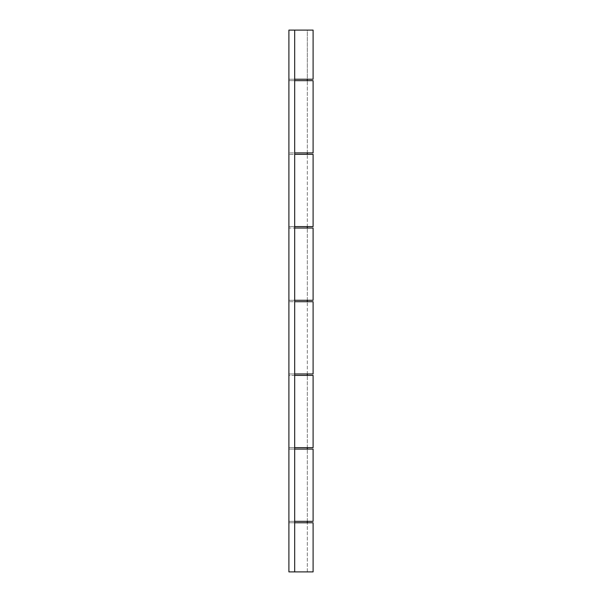 <?xml version="1.0" encoding="UTF-8"?>
<svg xmlns="http://www.w3.org/2000/svg" width="602" height="602" viewBox="0 0 602 602"><rect width="100%" height="100%" fill="white"/><g stroke="black" fill="none" stroke-linecap="round" stroke-linejoin="round"><path stroke-width="0.45" stroke-dasharray="3.01 2.26" d="M313.1 571.9L294.679 571.9L294.679 522.777L294.679 571.9L307.321 571.9L288.9 571.9L307.321 571.9L294.679 571.9L294.679 521.332L307.321 521.332L294.679 521.332L294.679 449.092L307.321 449.092L294.679 449.092L294.679 301.722L307.321 301.722L294.679 301.722L294.679 154.353L307.321 154.353L294.679 154.353L294.679 30.1L307.321 30.1L288.9 30.1L313.1 30.1M307.321 521.332L307.321 449.092L307.321 521.332M313.1 226.593L288.9 226.593L307.321 226.593L307.321 154.353L307.321 226.593L294.679 226.593L294.679 154.353L288.9 154.353L313.1 154.353M313.1 373.962L288.9 373.962L307.321 373.962L307.321 301.722L307.321 373.962L294.679 373.962L294.679 301.722L288.9 301.722L313.1 301.722M313.1 79.223L288.9 79.223L294.679 79.223L294.679 30.1L307.321 30.1L307.321 79.223L294.679 79.223L307.321 79.223L307.321 30.1L294.679 30.1L294.679 80.668L313.1 80.668M288.9 79.223L288.9 30.1L294.679 30.1L294.679 571.9L288.9 571.9L288.9 79.223M313.1 521.332L288.9 521.332L294.679 521.332L294.679 449.092L288.9 449.092L313.1 449.092M313.1 152.908L294.679 152.908L307.321 152.908L294.679 152.908L294.679 80.668L288.9 80.668L288.9 152.908L294.679 152.908L294.679 80.668L288.9 80.668L288.9 30.1L288.9 571.9L288.9 522.777L313.1 522.777M307.321 152.908L307.321 80.668L307.321 152.908M313.1 447.647L288.9 447.647L307.321 447.647L294.679 447.647L294.679 375.407L313.1 375.407M307.321 447.647L307.321 375.407L307.321 447.647M313.1 300.278L288.9 300.278L307.321 300.278L294.679 300.278L294.679 228.038L313.1 228.038M307.321 300.278L307.321 228.038L307.321 300.278M307.321 571.9L307.321 522.777L307.321 571.9M294.679 375.407L288.9 375.407L288.9 522.777L294.679 522.777L294.679 375.407L288.9 375.407L288.9 228.038L294.679 228.038L288.9 228.038L288.9 152.908L294.679 152.908L294.679 375.407M294.679 571.9L294.679 30.1"/><path stroke-width="0.9" d="M294.679 79.223L313.1 79.223L313.1 30.1L288.9 30.1L288.9 571.9L294.679 571.9L294.679 30.1M294.679 226.593L313.1 226.593L313.1 154.353L294.679 154.353M294.679 373.962L313.1 373.962L313.1 301.722L294.679 301.722M294.679 521.332L313.1 521.332L313.1 449.092L294.679 449.092M294.679 522.777L313.1 522.777L313.1 571.9L294.679 571.9M294.679 447.647L313.1 447.647L313.1 375.407L294.679 375.407M294.679 300.278L313.1 300.278L313.1 228.038L294.679 228.038M294.679 152.908L313.1 152.908L313.1 80.668L294.679 80.668M307.321 522.777L307.321 521.332M307.321 449.092L307.321 447.647M307.321 375.407L307.321 373.962M307.321 301.722L307.321 300.278M307.321 228.038L307.321 226.593M307.321 154.353L307.321 152.908M307.321 80.668L307.321 79.223"/></g></svg>
